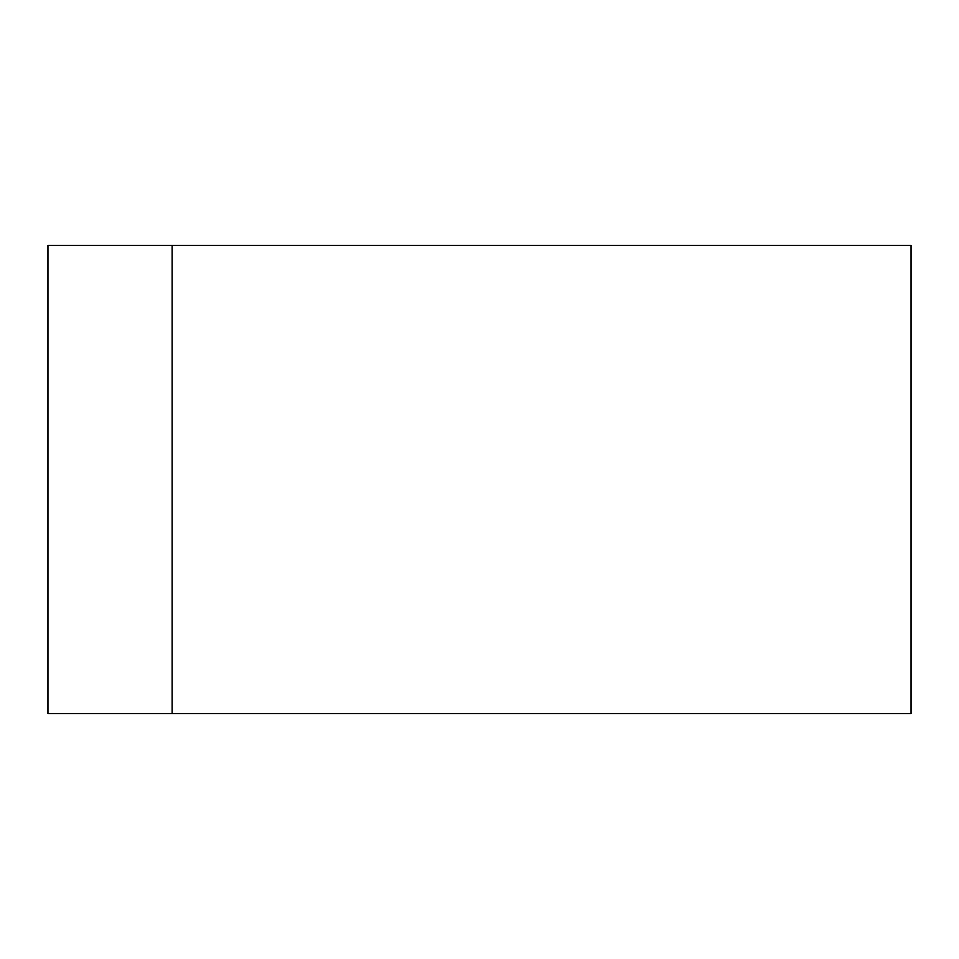 <?xml version="1.0" encoding="UTF-8"?>
<svg xmlns="http://www.w3.org/2000/svg" width="959" height="959" viewBox="0 0 959 959"><rect width="100%" height="100%" fill="white"/><g stroke="black" fill="none" stroke-linecap="round" stroke-linejoin="round"><path stroke-width="1.44" d="M172.141 245.408L172.141 713.592L911.05 713.592L911.05 245.408L47.95 245.408L47.95 713.592L172.141 713.592"/></g></svg>

